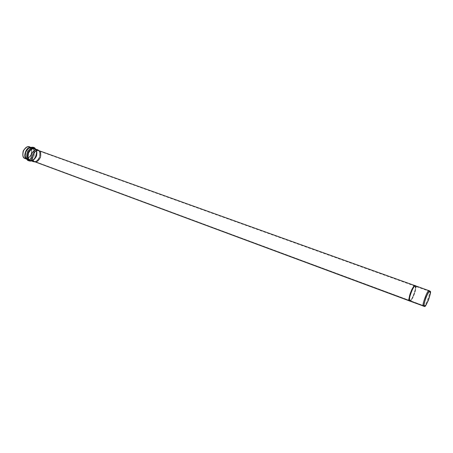 <?xml version="1.0" encoding="UTF-8"?>
<svg xmlns="http://www.w3.org/2000/svg" width="453" height="453" viewBox="0 0 453 453"><rect width="100%" height="100%" fill="white"/><g stroke="black" fill="none" stroke-linecap="round" stroke-linejoin="round"><path stroke-width="0.34" stroke-dasharray="2.27 1.7" d="M429.195 290.758L429.387 290.911C431.652 289.909 424.721 308.855 423.572 306.16M409.852 301.064C411.143 303.793 418.011 285.028 415.633 285.973L415.418 285.809M415.067 285.684L415.225 285.786C415.673 288.357 415.135 291.398 413.629 294.903C415.271 291.036 415.752 287.961 415.067 285.679L415.01 285.662M415.276 285.843C417.468 284.699 411.601 302.151 409.722 300.956C411.601 302.151 417.468 284.699 415.276 285.843C414.812 284.665 413.368 286.613 410.945 291.698C409.059 297.428 408.515 300.464 409.314 300.803L409.688 300.956L409.314 300.803M34.592 161.738C36.421 162.616 38.386 161.257 40.498 157.672C41.268 153.743 40.838 151.461 39.196 150.809L38.669 150.56M25.158 158.612C27.106 159.541 29.202 158.131 31.427 154.371C32.231 150.243 31.755 147.837 30.006 147.14C31.925 147.944 32.31 150.56 31.161 155.005C28.522 158.578 26.365 159.705 24.683 158.386M24.824 158.091C26.416 159.343 28.46 158.278 30.963 154.886C32.05 150.673 31.687 148.193 29.864 147.435C28.29 146.138 26.229 147.191 23.681 150.606C22.588 154.875 22.967 157.372 24.824 158.091C23.165 157.491 22.684 155.232 23.38 151.325C25.464 147.701 27.452 146.319 29.337 147.185L29.864 147.435C31.523 148.091 31.976 150.373 31.217 154.28C29.105 157.848 27.123 159.19 25.272 158.307L27.418 159.099C29.264 159.983 31.246 158.641 33.358 155.062C34.122 151.149 33.675 148.861 32.016 148.21L31.489 147.955C29.604 147.095 27.622 148.476 25.538 152.112C24.836 156.025 25.311 158.284 26.97 158.89L24.824 158.091M26.97 158.89C25.311 158.284 24.836 156.025 25.538 152.112C27.622 148.476 29.604 147.095 31.489 147.955L32.016 148.21C33.675 148.861 34.122 151.149 33.358 155.062C31.246 158.641 29.264 159.983 27.418 159.099L26.97 158.89L27.52 159.558C29.224 160.9 31.421 159.745 34.1 156.092C35.277 151.562 34.892 148.895 32.944 148.08L29.524 148.04C26.002 150.707 24.819 153.946 25.968 157.769L26.97 158.89M28.703 160.237L30.821 160.645C35.204 161.002 38.211 150.345 35.085 148.963L34.32 148.341C32.576 146.891 30.289 148.069 27.452 151.885C26.229 156.659 26.642 159.439 28.703 160.237C26.642 159.439 26.229 156.659 27.452 151.885C30.289 148.069 32.576 146.891 34.32 148.341L35.085 148.963C38.211 150.345 35.204 161.002 30.821 160.645L28.703 160.237L29.422 160.028L27.876 160.124L25.968 157.769C24.819 153.946 26.002 150.707 29.524 148.04L32.944 148.08C34.892 148.895 35.277 151.562 34.1 156.092C31.421 159.745 29.224 160.9 27.52 159.558L25.968 157.769L27.418 159.099L25.272 158.307M28.318 160.283L27.876 160.124C29.547 160.747 30.527 160.917 30.821 160.645L31.393 160.407C35.476 160.747 38.284 150.798 35.368 149.518L34.655 148.935C33.035 147.582 30.9 148.686 28.262 152.242C27.118 156.687 27.508 159.28 29.422 160.028C27.508 159.28 27.118 156.687 28.262 152.242C30.9 148.686 33.035 147.582 34.655 148.935L35.368 149.518C38.284 150.798 35.476 160.747 31.393 160.407L30.498 160.243C32.339 161.126 34.32 159.773 36.433 156.189C37.203 152.259 36.761 149.971 35.108 149.32L34.581 149.065C32.701 148.205 30.719 149.598 28.635 153.239C27.922 157.168 28.397 159.433 30.051 160.034L29.422 160.028M29.581 160.113L31.393 160.407L30.051 160.034C28.397 159.433 27.922 157.168 28.635 153.239C30.719 149.598 32.701 148.205 34.581 149.065L35.108 149.32C36.761 149.971 37.203 152.259 36.433 156.189C34.32 159.773 32.339 161.126 30.498 160.243L33.437 161.336C35.272 162.214 37.248 160.855 39.366 157.259C40.141 153.324 39.705 151.025 38.058 150.379L37.531 150.124C35.657 149.264 33.675 150.662 31.585 154.32C30.872 158.256 31.336 160.526 32.99 161.126L33.437 161.336M32.99 161.126L30.051 160.034L32.99 161.126C31.166 160.424 30.787 157.944 31.852 153.675C34.349 150.198 36.399 149.088 38.001 150.345L38.058 150.379C39.558 150.951 40.062 153.052 39.57 156.67C37.854 160.322 35.974 161.925 33.935 161.472L35.147 161.551C39.439 163.437 42.814 151.109 39.032 151.098L38.975 151.064C37.474 149.886 35.544 150.934 33.194 154.213C32.197 158.227 32.548 160.566 34.258 161.223L32.99 161.126M424.376 305.917L34.258 161.223C32.707 160.656 32.271 158.522 32.95 154.813C34.915 151.37 36.778 150.051 38.539 150.86L39.032 151.098C40.577 151.71 40.991 153.867 40.26 157.576C38.273 160.968 36.41 162.248 34.683 161.421L424.376 305.917M423.51 306.132C424.461 309.325 431.698 290.011 429.387 290.911L429.37 290.888M39.009 150.685L39.196 150.809C40.691 151.381 41.189 153.476 40.696 157.089C38.986 160.73 37.112 162.327 35.085 161.874L35.062 161.868M34.824 161.823C39.247 162.185 41.897 151.398 38.748 150.487C42.055 151.466 38.969 162.599 34.598 161.846M35.249 149.026C36.987 149.711 37.457 152.129 36.642 156.274C34.411 160.056 32.322 161.483 30.379 160.549C32.322 161.483 34.411 160.056 36.642 156.274C37.457 152.129 36.987 149.711 35.249 149.026L35.64 149.331C38.686 150.668 35.747 161.075 31.478 160.724C35.747 161.075 38.686 150.668 35.64 149.331L35.487 149.043M30.912 160.747L31.478 160.724L30.912 160.747M31.302 160.894C35.549 160.736 38.392 150.906 35.611 149.088C38.392 150.906 35.549 160.736 31.302 160.894M27.259 159.705C29.026 161.098 31.302 159.898 34.077 156.115C35.3 151.427 34.898 148.658 32.876 147.814L29.326 147.774L32.876 147.814C34.898 148.658 35.3 151.427 34.077 156.115C31.302 159.898 29.026 161.098 27.259 159.705L25.651 157.848L27.305 159.405C29.252 160.339 31.342 158.918 33.567 155.153C34.377 151.019 33.907 148.607 32.157 147.916L29.847 147.525L32.157 147.916C33.907 148.607 34.377 151.019 33.567 155.153C31.342 158.918 29.252 160.339 27.305 159.405L26.274 159.026M25.883 158.374L26.829 159.184L25.883 158.374M26.829 159.184L26.229 158.963L26.829 159.184M30.006 147.14L29.439 146.874M415.475 285.832C416.08 288.21 415.582 291.279 413.98 295.033C412.847 298.153 411.488 300.175 409.908 301.086C411.488 300.175 412.847 298.153 413.98 295.033C415.208 292.213 415.826 289.348 415.831 286.438M415.633 285.973C416.392 286.387 415.843 289.405 413.98 295.033C411.601 300.05 410.163 302.021 409.665 300.934M409.438 300.911L409.495 300.934C411.081 300.135 412.457 298.125 413.629 294.903C412.57 297.825 411.256 299.846 409.688 300.962M37.531 150.124L35.368 149.518L35.085 148.963C34.298 147.389 32.446 147.083 29.524 148.04L31.489 147.955L29.337 147.185M35.147 161.551L33.935 161.472M38.975 151.064L38.001 150.345M424.535 306.03L34.683 161.421M429.852 291.477L38.539 150.86M31.178 160.849L30.379 160.549M30.561 147.276L31.597 147.65L29.326 147.774"/><path stroke-width="0.68" d="M409.852 301.064L423.402 306.035C421.058 307.276 427.983 288.102 429.195 290.758L415.418 285.809C414.065 283.125 407.213 302.111 409.665 300.934L409.852 301.064C409.167 298.804 409.648 295.724 411.301 291.823C410.265 294.116 408.487 300.65 409.908 301.086L409.495 300.939C408.81 298.669 409.297 295.588 410.945 291.692L411.301 291.823C412.485 288.595 413.855 286.59 415.418 285.809L415.475 285.832M429.37 290.888L429.133 290.741C427.728 288.584 421.114 307.349 423.402 306.035L409.665 300.934L424.28 306.166C424.704 307.213 426.075 305.248 428.385 300.277C430.237 294.727 430.82 291.755 430.135 291.375C429.738 290.231 428.368 292.179 426.013 297.213C424.133 302.87 423.555 305.854 424.28 306.166C422.054 307.451 428.521 289.105 429.886 291.205L430.135 291.375C432.389 290.486 425.305 309.382 424.387 306.256M409.308 300.803L34.145 161.528L409.308 300.803C406.856 301.981 413.708 283 415.067 285.684C413.498 286.46 412.128 288.465 410.945 291.692C412.258 288.142 413.685 286.171 415.231 285.786L415.276 285.843M409.688 300.956L409.688 300.956C408.04 300.979 409.857 294.048 410.945 291.692L411.301 291.823C412.185 289.269 415.197 283.963 415.831 286.438M415.01 285.662L38.669 150.56C36.806 149.705 34.836 151.098 32.752 154.745C32.038 158.669 32.503 160.934 34.145 161.528L409.438 300.911M30.561 147.276L29.439 146.874C27.452 145.968 25.357 147.423 23.16 151.245C22.424 155.373 22.933 157.752 24.683 158.386L26.229 158.963L24.683 158.386C22.724 157.627 22.327 154.994 23.482 150.487C26.166 146.885 28.341 145.77 30.006 147.14M28.703 160.237L28.318 160.283M424.376 305.917L424.535 306.03C425.616 308.578 432.168 290.667 430.033 291.619L429.852 291.477C428.719 288.969 422.173 307.083 424.376 305.917C423.68 305.611 424.235 302.729 426.052 297.264C428.328 292.4 429.654 290.52 430.033 291.619C430.701 291.992 430.135 294.858 428.345 300.226C426.109 305.033 424.789 306.93 424.376 305.917M35.062 161.868L34.145 161.528C32.333 160.832 31.959 158.357 33.012 154.111C35.504 150.639 37.542 149.524 39.139 150.775M34.598 161.846L32.876 161.432C31.132 160.798 30.64 158.403 31.393 154.252C33.596 150.39 35.685 148.918 37.661 149.824L38.16 150.056C36.467 148.726 34.303 149.903 31.67 153.573C30.555 158.074 30.951 160.696 32.876 161.432L34.824 161.823M32.876 161.432L29.909 160.328L32.876 161.432M37.661 149.824L34.688 148.76C32.707 147.848 30.611 149.32 28.414 153.165C27.667 157.31 28.165 159.694 29.909 160.328C28.165 159.694 27.667 157.31 28.414 153.165C30.611 149.32 32.707 147.848 34.688 148.76L35.249 149.026M29.422 160.322L30.912 160.747L29.422 160.322C27.418 159.547 27.01 156.834 28.211 152.185C30.968 148.465 33.199 147.31 34.898 148.726C33.199 147.31 30.968 148.465 28.211 152.185C27.01 156.834 27.418 159.547 29.422 160.322L28.698 160.532L31.302 160.894L28.698 160.532L29.422 160.322M35.221 148.946L34.898 148.726L35.221 148.946M35.611 149.088L34.558 148.131C32.741 146.613 30.357 147.848 27.401 151.823C26.121 156.8 26.557 159.705 28.698 160.532C26.557 159.705 26.121 156.8 27.401 151.823C30.357 147.848 32.741 146.613 34.558 148.131L35.611 149.088M28.698 160.532L27.695 160.396L27.259 159.705L27.695 160.396L28.698 160.532M29.326 147.774C25.685 150.532 24.456 153.89 25.651 157.848C24.456 153.89 25.685 150.532 29.326 147.774C32.497 146.789 34.507 147.123 35.351 148.777L35.487 149.043M29.847 147.525C25.883 147.508 23.205 156.817 25.883 158.374C23.205 156.817 25.883 147.508 29.847 147.525M27.259 159.705L25.651 157.848L27.695 160.396C29.558 161.075 30.623 161.262 30.906 160.962L31.178 160.849M24.683 158.386L26.274 159.026M409.665 300.934C408.866 300.594 409.41 297.559 411.301 291.823C413.725 286.743 415.169 284.795 415.633 285.973M429.886 291.205L429.133 290.741M39.009 150.685L38.16 150.056M34.926 161.863L33.873 161.795M33.341 161.653L30.379 160.549M415.418 285.809L415.067 285.679"/></g></svg>
